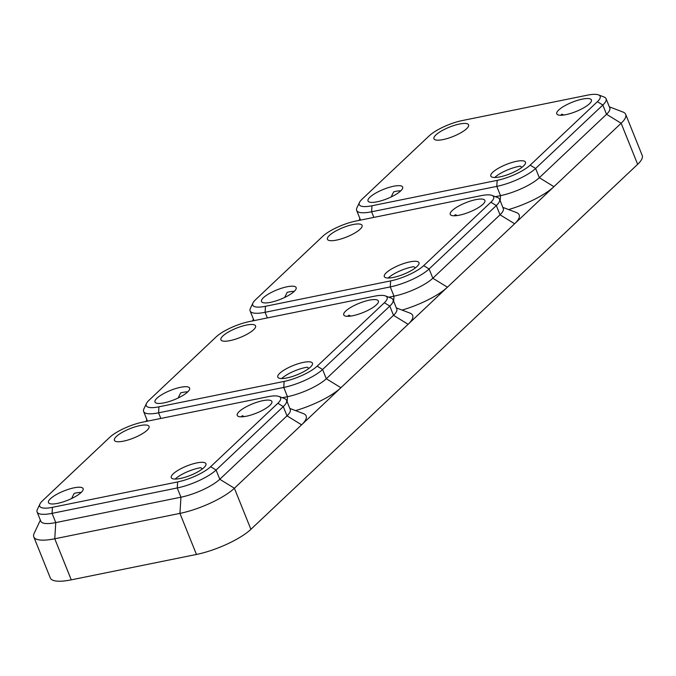 <?xml version="1.0" encoding="UTF-8"?>
<svg xmlns="http://www.w3.org/2000/svg" width="676" height="676" viewBox="0 0 676 676"><rect width="100%" height="100%" fill="white"/><g stroke="black" fill="none" stroke-linecap="round" stroke-linejoin="round"><path stroke-width="1.01" d="M289.81 408.414L303.347 413.577A43.087 11.585 158.1 0 1 301.597 424.824L234.386 488.249L250.897 529.316L637.654 164.327A43.087 11.585 158.1 0 0 642.2 155.438L625.689 114.371A43.087 11.585 158.1 0 1 621.143 123.252L301.597 424.824L287.004 415.841A30.733 8.264 -21.9 0 0 290.249 409.504L286.531 400.268A30.733 8.264 -21.9 0 0 284.537 398.578L278.918 396.44A26.136 7.03 -21.9 0 0 267.899 396.736L142.72 422.128A26.136 7.03 -21.9 0 0 109.689 437.372L42.478 500.798A26.136 7.03 -21.9 0 0 39.952 503.983A26.136 7.03 -21.9 0 0 52.432 507.33L177.619 481.937A26.136 7.03 -21.9 0 0 210.65 466.685L277.853 403.259A26.136 7.03 -21.9 0 0 278.918 396.44M295.547 410.602A43.087 11.585 -21.9 0 0 340.907 387.728L326.314 378.746L393.516 315.32A30.733 8.264 -21.9 0 0 396.761 308.983L393.043 299.738A30.733 8.264 -21.9 0 0 391.049 298.057L385.43 295.919A26.136 7.03 -21.9 0 0 374.42 296.206L249.233 321.599A26.136 7.03 -21.9 0 0 216.202 336.851L148.999 400.276A26.136 7.03 -21.9 0 0 146.472 403.462A26.136 7.03 -21.9 0 0 158.953 406.808L284.131 381.416A26.136 7.03 -21.9 0 0 317.162 366.164L384.374 302.738A26.136 7.03 -21.9 0 0 385.43 295.919M396.322 307.893L409.859 313.056A43.087 11.585 158.1 0 1 408.11 324.303L393.516 315.32L389.798 306.076L322.596 369.502L326.314 378.746A30.733 8.264 -21.9 0 1 287.469 396.677L282.298 397.725M402.059 310.081A43.087 11.585 -21.9 0 0 447.419 287.199L432.826 278.225L500.029 214.799A30.733 8.264 -21.9 0 0 503.274 208.461L499.564 199.217A30.733 8.264 -21.9 0 0 497.57 197.536L491.951 195.389A26.136 7.03 -21.9 0 0 480.932 195.685L355.753 221.077A26.136 7.03 -21.9 0 0 322.714 236.33L255.511 299.755A26.136 7.03 -21.9 0 0 252.985 302.933A26.136 7.03 -21.9 0 0 265.465 306.287L390.644 280.895A26.136 7.03 -21.9 0 0 423.683 265.643L490.886 202.217A26.136 7.03 -21.9 0 0 491.951 195.389M502.834 207.371L516.38 212.526A43.087 11.585 158.1 0 1 514.622 223.773L500.029 214.799L496.319 205.555L429.108 268.98L432.826 278.225A30.733 8.264 -21.9 0 1 393.981 296.156L388.81 297.203M508.58 209.56A43.087 11.585 -21.9 0 0 553.931 186.677L539.338 177.703L606.541 114.278A30.733 8.264 -21.9 0 0 609.794 107.94L606.076 98.696A30.733 8.264 -21.9 0 0 604.082 97.014L598.463 94.868A26.136 7.03 -21.9 0 0 587.444 95.164L462.266 120.556A26.136 7.03 -21.9 0 0 429.235 135.808L362.023 199.234A26.136 7.03 -21.9 0 0 359.497 202.411A26.136 7.03 -21.9 0 0 371.977 205.757L497.164 180.365A26.136 7.03 -21.9 0 0 530.195 165.121L597.398 101.696A26.136 7.03 -21.9 0 0 598.463 94.868M609.355 106.842L622.892 112.005A43.087 11.585 158.1 0 1 625.689 114.371M39.952 503.983L37.383 509.417A30.733 8.264 -21.9 0 0 37.104 512.011L40.822 521.255A30.733 8.264 -21.9 0 0 55.77 522.59L180.957 497.198A30.733 8.264 -21.9 0 0 219.793 479.267L234.386 488.249A43.087 11.585 -21.9 0 1 179.943 513.388L54.756 538.78L71.267 579.847L196.454 554.455A43.087 11.585 -21.9 0 0 250.897 529.316M71.267 579.847A43.087 11.585 158.1 0 1 50.311 577.972L33.8 536.896A43.087 11.585 158.1 0 1 34.18 533.254L40.383 520.157M37.104 512.011A30.733 8.264 -21.9 0 0 52.06 513.354L55.77 522.59L54.756 538.78A43.087 11.585 158.1 0 1 33.8 536.896M400.691 190.919A18.675 5.019 158.1 0 1 381.999 200.544A18.675 5.019 158.1 0 1 368.014 201A18.675 5.019 158.1 0 1 383.461 189.373A18.675 5.019 158.1 0 1 402.659 187.066A18.675 5.019 158.1 0 1 400.691 190.919M589.447 103.774A18.675 5.019 158.1 0 1 570.755 113.399A18.675 5.019 158.1 0 1 556.77 113.855A18.675 5.019 158.1 0 1 572.217 102.228A18.675 5.019 158.1 0 1 591.415 99.93A18.675 5.019 158.1 0 1 589.447 103.774M466.626 128.694A18.675 5.019 -21.9 0 0 468.595 124.84A18.675 5.019 -21.9 0 0 449.396 127.147A18.675 5.019 -21.9 0 0 433.95 138.766A18.675 5.019 -21.9 0 0 447.943 138.318A18.675 5.019 -21.9 0 0 466.626 128.694M523.503 166.009A18.675 5.019 -21.9 0 0 525.48 162.155A18.675 5.019 -21.9 0 0 506.282 164.462A18.675 5.019 -21.9 0 0 490.827 176.081A18.675 5.019 -21.9 0 0 504.82 175.625A18.675 5.019 -21.9 0 0 523.503 166.009M495.331 196.682L500.502 195.634A30.733 8.264 -21.9 0 0 539.338 177.703L535.62 168.459A30.733 8.264 -21.9 0 1 496.784 186.39L371.606 211.782L373.862 217.402M359.497 202.411L356.928 207.845A30.733 8.264 -21.9 0 0 356.649 210.439L360.367 219.683A30.733 8.264 -21.9 0 0 360.587 220.097M356.649 210.439A30.733 8.264 -21.9 0 0 371.606 211.782L371.977 205.757M597.398 101.696L602.831 105.033L535.62 168.459L530.195 165.121M637.654 164.327L621.143 123.252L606.541 114.278L602.831 105.033A30.733 8.264 -21.9 0 0 606.076 98.696M560.666 115.266A18.675 5.019 158.1 0 1 561.933 114.159L563.776 115.03M391.167 196.953L393.685 191.832A18.675 5.019 158.1 0 1 400.826 190.784M521.931 167.335L520.283 166.152A18.675 5.019 158.1 0 0 494.731 177.501M294.17 291.44A18.675 5.019 158.1 0 1 275.487 301.065A18.675 5.019 158.1 0 1 261.494 301.521A18.675 5.019 158.1 0 1 276.949 289.894A18.675 5.019 158.1 0 1 296.147 287.596A18.675 5.019 158.1 0 1 294.17 291.44M482.926 204.296A18.675 5.019 158.1 0 1 464.243 213.92A18.675 5.019 158.1 0 1 450.25 214.376A18.675 5.019 158.1 0 1 465.705 202.758A18.675 5.019 158.1 0 1 484.903 200.451A18.675 5.019 158.1 0 1 482.926 204.296M360.114 229.215A18.675 5.019 -21.9 0 0 362.082 225.361A18.675 5.019 -21.9 0 0 342.884 227.668A18.675 5.019 -21.9 0 0 327.438 239.296A18.675 5.019 -21.9 0 0 341.422 238.839A18.675 5.019 -21.9 0 0 360.114 229.215M416.991 266.53A18.675 5.019 -21.9 0 0 418.959 262.677A18.675 5.019 -21.9 0 0 399.769 264.984A18.675 5.019 -21.9 0 0 384.314 276.602A18.675 5.019 -21.9 0 0 398.308 276.154A18.675 5.019 -21.9 0 0 416.991 266.53M252.985 302.933L250.407 308.366A30.733 8.264 -21.9 0 0 250.137 310.968L253.855 320.204A30.733 8.264 -21.9 0 0 254.075 320.618M250.137 310.968A30.733 8.264 -21.9 0 0 265.085 312.304L267.35 317.931M423.683 265.643L429.108 268.98A30.733 8.264 -21.9 0 1 390.272 286.911L265.085 312.304L265.465 306.287M490.886 202.217L496.319 205.555A30.733 8.264 -21.9 0 0 499.564 199.217M454.154 215.796A18.675 5.019 158.1 0 1 455.421 214.681L457.263 215.551M284.655 297.474L287.173 292.353A18.675 5.019 158.1 0 1 294.305 291.314M415.419 267.857L413.771 266.674A18.675 5.019 158.1 0 0 388.21 278.022M187.658 391.962A18.675 5.019 158.1 0 1 168.975 401.586A18.675 5.019 158.1 0 1 154.981 402.043A18.675 5.019 158.1 0 1 170.428 390.424A18.675 5.019 158.1 0 1 189.626 388.117A18.675 5.019 158.1 0 1 187.658 391.962M376.414 304.825A18.675 5.019 158.1 0 1 357.731 314.45A18.675 5.019 158.1 0 1 343.738 314.898A18.675 5.019 158.1 0 1 359.193 303.279A18.675 5.019 158.1 0 1 378.383 300.972A18.675 5.019 158.1 0 1 376.414 304.825M253.593 329.736A18.675 5.019 -21.9 0 0 255.57 325.883A18.675 5.019 -21.9 0 0 236.372 328.19A18.675 5.019 -21.9 0 0 220.917 339.817A18.675 5.019 -21.9 0 0 234.91 339.36A18.675 5.019 -21.9 0 0 253.593 329.736M310.478 367.051A18.675 5.019 -21.9 0 0 312.447 363.198A18.675 5.019 -21.9 0 0 293.249 365.505A18.675 5.019 -21.9 0 0 277.802 377.132A18.675 5.019 -21.9 0 0 291.787 376.676A18.675 5.019 -21.9 0 0 310.478 367.051M146.472 403.462L143.895 408.895A30.733 8.264 -21.9 0 0 143.625 411.49L147.334 420.734A30.733 8.264 -21.9 0 0 147.554 421.14M143.625 411.49A30.733 8.264 -21.9 0 0 158.573 412.833L160.829 418.452M317.162 366.164L322.596 369.502A30.733 8.264 -21.9 0 1 283.751 387.433L158.573 412.833L158.953 406.808M384.374 302.738L389.798 306.076A30.733 8.264 -21.9 0 0 393.043 299.738M347.633 316.317A18.675 5.019 158.1 0 1 348.9 315.202L350.751 316.072M178.134 398.003L180.661 392.874A18.675 5.019 158.1 0 1 187.793 391.835M308.907 368.378L307.259 367.195A18.675 5.019 158.1 0 0 281.698 378.543M81.145 492.491A18.675 5.019 158.1 0 1 62.454 502.116A18.675 5.019 158.1 0 1 48.469 502.564A18.675 5.019 158.1 0 1 63.916 490.945A18.675 5.019 158.1 0 1 83.114 488.638A18.675 5.019 158.1 0 1 81.145 492.491M269.901 405.346A18.675 5.019 158.1 0 1 251.21 414.971A18.675 5.019 158.1 0 1 237.225 415.427A18.675 5.019 158.1 0 1 252.672 403.8A18.675 5.019 158.1 0 1 271.87 401.493A18.675 5.019 158.1 0 1 269.901 405.346M147.081 430.257A18.675 5.019 -21.9 0 0 149.05 426.412A18.675 5.019 -21.9 0 0 129.851 428.711A18.675 5.019 -21.9 0 0 114.405 440.338A18.675 5.019 -21.9 0 0 128.398 439.882A18.675 5.019 -21.9 0 0 147.081 430.257M203.958 467.572A18.675 5.019 -21.9 0 0 205.935 463.728A18.675 5.019 -21.9 0 0 186.737 466.026A18.675 5.019 -21.9 0 0 171.281 477.653A18.675 5.019 -21.9 0 0 185.275 477.197A18.675 5.019 -21.9 0 0 203.958 467.572M219.793 479.267L287.004 415.841L283.286 406.606L216.083 470.031L219.793 479.267M210.65 466.685L216.083 470.031A30.733 8.264 -21.9 0 1 177.239 487.962L52.06 513.354L52.432 507.33M277.853 403.259L283.286 406.606A30.733 8.264 -21.9 0 0 286.531 400.268M241.121 416.839A18.675 5.019 158.1 0 1 242.388 415.723L244.23 416.602M71.622 498.525L74.14 493.404A18.675 5.019 158.1 0 1 81.281 492.356M202.386 468.899L200.738 467.716A18.675 5.019 158.1 0 0 175.185 479.064M177.619 481.937L177.239 487.962L180.957 497.198L179.943 513.388L196.454 554.455M500.181 200.755L500.502 195.634L496.784 186.39L497.164 180.365M393.66 301.276L393.981 296.156L390.272 286.911L390.644 280.895M287.148 401.798L287.469 396.677L283.751 387.433L284.131 381.416M359.928 218.593L359.074 220.401M253.415 319.114L252.554 320.931M146.895 419.635L146.041 421.452"/></g></svg>
